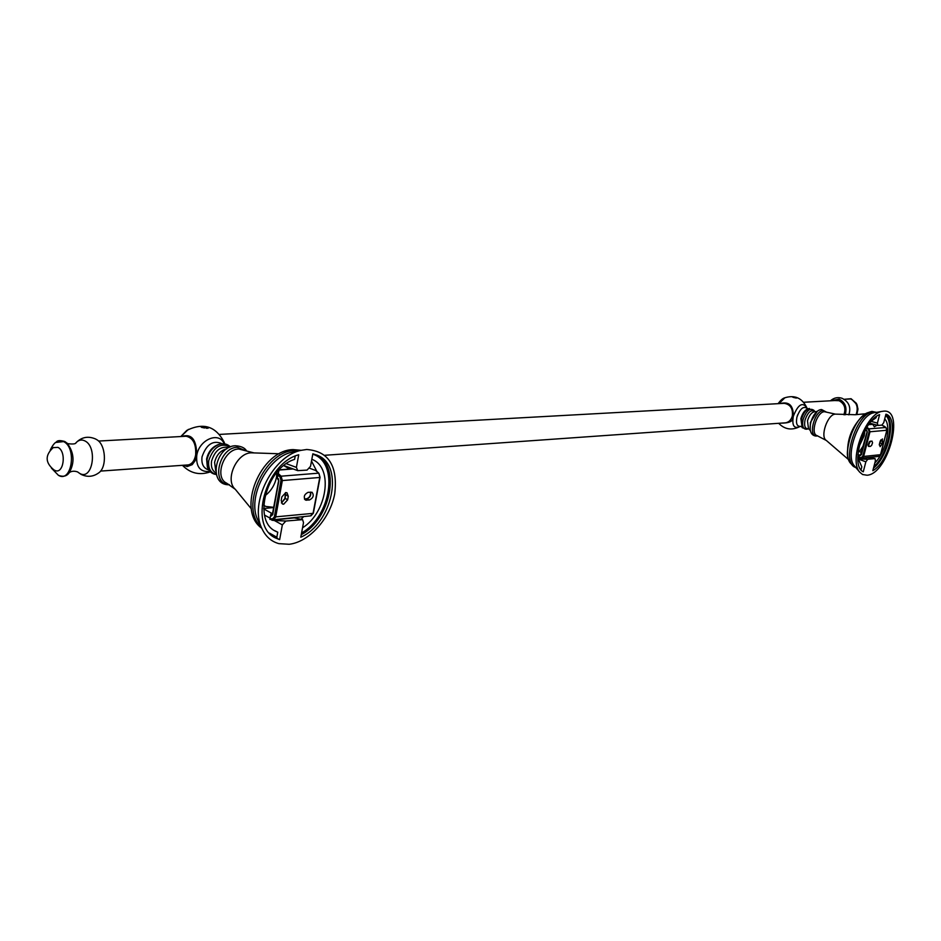<?xml version="1.0" encoding="UTF-8"?>
<svg xmlns="http://www.w3.org/2000/svg" width="941" height="941" viewBox="0 0 941 941"><rect width="100%" height="100%" fill="white"/><g stroke="black" fill="none" stroke-linecap="round" stroke-linejoin="round"><path stroke-width="1.41" d="M294.345 451.715L300.297 450.516M278.912 543.651C271.255 541.545 265.562 536.476 261.857 528.419C248.977 502.953 273.243 455.362 301.473 450.28L306.695 449.492C328.585 451.151 337.937 465.901 334.749 493.743C330.185 518.467 309.283 541.969 289.205 544.274L278.912 543.651M301.367 519.385L294.239 517.879L271.867 520.232L274.313 520.479L282.347 524.89L285.841 521.032L302.602 519.655L303.508 522.596L300.791 537.193C332.244 523.643 344.524 466.089 317.787 455.444L312.847 453.809L310.53 466.313L307.06 470.1L297.732 470.653L296.403 467.395L286.335 463.69M282.347 524.89L279.642 539.652L275.936 538.158C248.201 526.631 265.244 463.36 298.72 454.785L296.403 467.395M274.313 520.479L285.841 521.032M274.643 530.63L277.76 532.206L276.842 537.229L277.324 538.487L279.642 539.652M271.867 520.232L271.984 519.62M277.76 532.206L276.089 531.453C252.388 521.62 265.962 468.053 294.604 459.373L295.203 456.114M263.68 508.528L273.737 507.54M263.68 505.164L265.656 506.423L273.784 507.34M289.522 469.041L283.77 465.595M303.672 516.597L301.355 518.985M311.506 461.031L316.823 471.37M302.543 527.807C327.021 512.539 333.749 468.159 312.471 459.561L311.836 459.267M276.925 472.3L276.501 477.111C274.89 484.886 271.067 491.096 265.021 495.731M269.114 484.321L270.114 482.357M181.778 436.483C191.693 433.319 196.669 439.694 196.728 455.62C195.975 467.054 200.398 472.335 209.984 471.476M183.354 465.254L187.271 466.548L192.223 464.654L195.152 460.69L196.74 455.62C198.869 439.612 219.277 431.025 224.146 443.811M186.541 465.03L187.482 465.054C191.646 464.513 194.364 461.196 195.646 455.091C196.316 443.999 193.046 437.694 185.836 436.165L184.648 436.33M180.907 436.53L188.435 429.355M180.79 436.542L186.8 430.402C203.397 422.25 215.877 426.238 224.24 442.376L224.699 443.893M207.702 427.108L200.892 426.685L201.727 427.414L208.549 427.837L207.702 427.108M272.972 519.726L269.867 519.385L270.479 515.833L272.714 514.68L278.865 480.804L277.383 477.793L277.901 474.993L280.077 477.04L280.994 480.322L274.325 516.985L272.478 518.879L269.985 518.609M271.102 513.857L272.619 513.704L271.102 513.857L270.479 515.833M277.901 474.993L279.077 470.03M278.207 473.464L281.124 476.193L318.564 473.17L315.658 470.5L309.73 468.277M315.658 470.5L316.717 471.476M308.107 492.319L312.047 492.261C314.212 495.342 313.341 497.93 309.424 500L305.46 500.071C303.296 496.966 304.178 494.378 308.107 492.319M288.287 496.319L287.005 492.79L285.805 492.578L281.841 496.907L281.183 500.494L282.453 504.011L283.676 504.223L287.628 499.894L288.287 496.319L285.852 494.731M201.221 427.132L208.02 428.226M206.891 428.355L204.209 427.273L202.291 427.637M204.068 428.096L204.209 427.273M875.271 412.593L880.811 411.605M862.579 474.511L859.803 472.229C848.276 460.502 865.908 412.946 882.423 411.335L883.611 411.17C905.407 408.512 888.198 474.158 867.037 475.229L862.579 474.511M857.933 458.926L865.849 461.819L867.743 459.279L875.059 458.585L875.401 460.784L872.825 470.7C889.41 461.572 899.69 417.886 885.94 414.193L883.752 422.627L881.87 425.132L877.847 425.414L877.412 423.109L871.154 421.356M865.849 461.819L863.273 471.806C850.029 466.171 863.026 420.262 879.6 414.628L877.412 423.109M874.754 458.538L867.249 457.608M859.145 458.996L867.743 459.279M857.91 458.796L867.202 457.82M857.769 457.714L861.827 466.83L861.05 469.865M871.354 421.133L876.047 417.757L876.377 416.463M863.438 445.599L859.439 451.515M859.109 446.457L864.179 435.859L865.002 430.578M871.319 457.185L870.648 458.055M874.848 462.89C885.869 452.186 891.833 425.932 884.716 418.91M780.277 403.548C789.181 401.278 793.522 405.559 793.287 416.381C791.216 415.71 797.298 423.215 781.195 423.121M784.053 422.921L784.888 422.932C788.617 422.497 791.099 420.204 792.334 416.028C793.122 408.488 790.311 404.242 783.912 403.289L782.853 403.407M778.96 403.618L784.935 397.725M807.166 408.347L806.531 407.241C802.226 401.807 797.815 404.853 793.298 416.381C791.899 425.297 793.898 428.778 799.297 426.838L800.497 426.391M797.215 416.181L797.65 414.828M796.121 397.267L792.216 396.761L796.121 397.267M866.602 427.743L865.791 430.296L866.743 430.978L866.061 429.955M857.886 454.491L859.474 455.585L858.604 458.008L857.78 457.785M865.497 429.672L865.791 430.296M866.873 427.308L869.013 428.849L885.846 427.496L881.882 425.132M870.284 446.446L868.472 446.375L868.12 444.799L869.425 441.729L871.978 441.058L872.566 442.776L871.589 445.446L870.284 446.446L868.143 445.669L870.413 441.141M879.412 444.117L880.129 446.669L882.246 443.846L882.435 438.941L880.035 441.717L879.412 444.117M792.651 397.126L796.604 398.055M795.898 397.996L793.334 397.396M54.472 470.182L54.778 470.335C63.6 475.076 66.893 451.468 57.942 447.375L53.084 447.634M77.762 472.041L81.138 474.417C87.325 477.358 93.171 476.852 98.699 472.888C107.203 467.301 105.898 444.575 96.782 439.682L96.111 439.306M830.644 400.772L839.113 399.137C845.218 402.289 847.241 407.512 845.183 414.805M844.159 414.758C846.324 408.029 844.559 403.16 838.854 400.148L832.585 400.666M843.865 414.746C846.124 408.335 844.5 403.654 839.019 400.701L834.632 400.56M228.898 484.462C210.702 484.274 218.9 447.469 237.273 447.293L246.071 450.821M251.329 508.822L235.309 489.332L226.71 483.215C213.878 477.546 223.887 449.022 238.743 448.998L254.188 452.962M235.309 489.332C224.511 480.181 236.473 452.868 251.294 452.821L279.312 453.774M261.069 526.807C239.179 507.893 264.68 450.445 294.886 450.492L299.673 450.633M301.473 450.28L292.392 452.103C267.691 456.585 246.636 497.871 257.858 520.138L261.857 528.419M264.515 515.08L270.067 518.138M277.324 538.487L274.854 537.558M316.658 454.95C341.136 466.383 330.597 519.373 301.261 534.688M272.455 513.715L263.703 508.928M312.777 454.232C339.348 462.254 331.244 516.515 301.579 532.982M276.842 537.229L269.385 533.053M222.217 443.776C213.172 439.812 206.444 444.152 202.033 456.832C201.221 463.96 203.479 468.347 208.796 469.982M207.796 468.112L207.02 459.655C208.784 451.951 212.901 446.834 219.359 444.317L218.147 444.646C212.101 447.01 208.255 451.798 206.597 459.008L207.338 466.959M230.427 446.916C227.416 443.952 223.723 443.082 219.359 444.317L220.088 444.117M230.298 446.975C220.794 442.341 213.619 446.846 208.773 460.478C207.914 468.23 210.408 472.876 216.277 474.405M215.971 472.994C212.266 470.747 210.796 466.818 211.549 461.184C214.901 450.445 220.7 445.916 228.969 447.587M215.712 470.606L214.595 462.384C216.465 454.844 220.559 450.327 226.863 448.81M274.325 516.985L313.059 513.363L319.764 477.463L282.335 480.569L275.654 517.221L273.525 519.75L272.478 518.879M278.665 479.345L278.265 478.616M270.714 514.762L272.278 514.927L271.49 515.939M293.133 468.947L279.03 470.041M310.565 492.096C311.248 495.389 310.036 497.624 306.954 498.801L304.461 499.036M309.424 500L306.46 498.848M304.602 499.271L306.637 500.271M319.834 477.111L318.999 473.664M310.601 515.833L313.13 512.986M280.077 477.04L281.124 476.193L282.335 480.569L280.994 480.322M285.546 492.614L285.147 498.671L281.43 502.953M285.217 498.295L287.628 499.894M817.482 435.801L816.764 435.906C807.672 437.095 814.412 410.511 823.222 410.582L826.269 412.04M848.5 459.561L826.339 440.47L816.964 435.601C810.083 433.66 817.023 411.546 824.481 411.711L835.443 414.134C827.657 413.946 819.74 436.871 826.339 440.47L826.398 440.517M862.085 416.487C851.523 427.355 846.724 440.306 847.688 455.326M852.146 464.489C839.478 457.538 855.393 411.887 870.39 412.334M855.781 467.489C840.219 463.619 856.663 411.593 873.413 412.005L876.353 412.417M874.048 412.746C859.545 414.369 844.348 455.597 854.416 465.889L859.803 472.229M885.846 414.522C896.267 421.215 887.928 456.926 873.495 468.136M858.251 451.068L861.638 452.597M885.622 415.393C894.773 422.697 887.245 455.115 873.883 466.607M808.201 408.723L807.272 408.512C803.496 405.712 800.038 408.617 796.909 417.192C795.757 423.65 797.015 426.696 800.697 426.344L801.532 426.767M813.883 410.288L808.048 408.747C804.837 409.947 802.45 413.24 800.873 418.616L802.167 427.602L801.567 419.027C803.261 413.287 805.814 409.77 809.225 408.5L809.389 408.465M802.273 427.732L806.896 429.225M814.788 411.629L814.824 411.688C811.248 409.135 807.978 411.923 805.025 420.039C803.92 426.12 805.084 429.037 808.519 428.755L807.484 420.827C809.26 415.11 811.765 412.064 814.977 411.688L814 410.452C810.06 407.441 806.413 410.476 803.085 419.568C801.861 426.402 803.191 429.602 807.084 429.167L808.448 428.767M817.223 411.476L815.024 411.699M810.213 430.449L808.684 428.873M817.129 411.558L810.377 422.509L810.189 430.331M866.543 428.073L868.402 429.414L869.143 431.601L862.779 456.279L861.156 457.585L858.992 457.455M859.474 455.585L861.427 454.762L867.296 431.954L866.802 430.496M866.696 430.907L865.873 430.308M866.837 431.002L866.99 431.766L866.837 431.002M872.801 424.344L868.602 424.662M886.845 430.26L869.99 431.766L863.638 456.444L880.494 454.703L886.822 430.366L885.975 427.59M867.296 431.954L861.427 454.762M860.333 455.644L867.061 431.837M859.38 454.891L860.815 454.962M870.284 441.153L868.402 445.611M879.447 443.976L880.752 440.694L879.27 444.964M879.882 442.964L879.365 444.328M862.779 456.279L863.638 456.444L861.744 458.185L861.156 457.585M868.402 429.414L869.013 428.849L869.99 431.766L869.143 431.601M878.341 456.42L880.529 454.585M880.4 440.706L879.835 442.893L882.246 443.846M880.894 439.847L880.752 440.694L882.87 441.458M55.778 442.458L63.576 441.588C77.162 447.798 71.645 483.439 58.424 475.323L51.437 468.147M50.226 450.116C52.39 445.634 54.425 442.94 56.331 442.035L56.331 442.035C57.307 440.376 60.118 440.188 64.764 441.494L67.34 443.387C74.28 452.997 74.845 462.854 69.058 472.97C66.599 476.287 63.059 477.075 58.448 475.334L58.318 475.264M64.988 441.658L67.752 443.646C72.986 444.328 75.786 443.999 76.127 442.646L75.762 443.046M69.363 472.582C71.516 471.053 74.221 470.818 77.468 471.864L79.703 473.417C92.606 481.227 98.029 446.822 84.761 440.847C81.608 439.341 78.726 439.953 76.092 442.658C81.679 437.047 88.16 435.824 95.559 438.988L96.782 439.682M844.159 399.29L851.076 398.725L856.439 403.383L857.921 408.641L856.957 414.028L857.933 409.441L857.098 404.783L851.193 398.808M844.253 399.349L850.64 398.913C856.828 402.242 858.627 407.5 856.039 414.675M246.577 451.01C244.966 447.892 241.249 446.152 235.426 445.763C214.971 446.105 207.573 485.638 229.357 484.744M261.763 528.23C235.909 510.316 260.598 449.939 293.169 449.598L301.273 450.316M283.864 465.524L297.732 470.653M301.779 519.138L302.602 519.655M182.425 465.313C190.317 473.37 199.633 475.546 210.372 471.864M207.349 466.959L207.526 467.418C209.125 471.582 212.054 473.958 216.312 474.546M269.867 519.385L273.525 519.75M277.313 478.299L278.642 480.58L272.278 514.927M279.136 469.841L292.722 468.806M304.437 498.965L306.707 498.742C309.577 497.648 310.824 495.436 310.448 492.108M316.329 470.912L318.893 473.276L320.069 477.322L313.365 513.21L310.918 515.833L273.608 519.738M281.394 502.859L284.923 498.448L285.441 492.637M826.339 412.064L821.622 409.558C812.071 409.558 804.19 435.236 816.235 436.083L817.553 435.836M836.078 414.146L855.228 414.722L865.485 413.769M855.945 467.689C843.171 460.137 847.618 449.233 850.523 435.601C855.887 421.392 863.015 413.334 871.942 411.417L876.577 412.37M879.929 411.746L882.423 411.335M869.731 423.121L877.824 425.403M858.263 450.986L861.662 452.515M806.378 406.841C801.661 397.761 794.404 394.761 784.606 397.855C782.724 398.349 780.56 400.29 778.125 403.665M778.678 423.297C784.535 429.272 791.275 430.519 798.921 427.049M883.646 425.873L885.928 427.508L886.904 430.331L880.588 454.668L878.612 456.42L861.815 458.173M872.73 424.226L868.696 424.532M868.131 445.587L870.166 441.188M872.542 423.921L874.342 426.802L877.141 425.214M785.947 422.791L324.974 455.268M188.671 464.878L100.546 471.088M837.819 400.384L803.649 402.266M784.759 403.301L219.676 434.401M186.777 436.212L98.558 441.058M53.437 447.422C44.886 455.15 45.074 462.666 54.013 469.959L54.778 470.335M830.491 400.784C833.844 397.784 837.666 396.937 841.972 398.243C848.97 401.783 851.252 407.324 848.817 414.863"/></g></svg>

